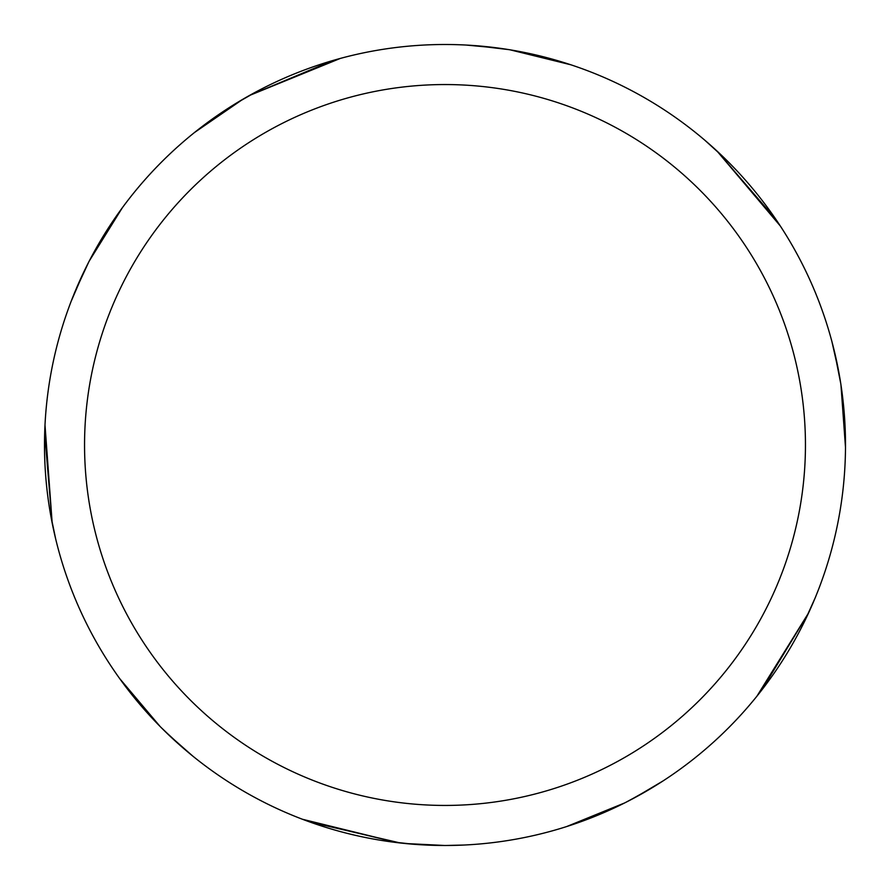 <?xml version="1.0" encoding="UTF-8"?>
<svg xmlns="http://www.w3.org/2000/svg" width="890" height="890" viewBox="0 0 890 890"><rect width="100%" height="100%" fill="white"/><g stroke="black" fill="none" stroke-linecap="round" stroke-linejoin="round"><path stroke-width="1.33" d="M445 44.5A400.5 400.5 0 0 1 845.5 445A400.5 400.5 0 0 1 445 845.489A400.5 400.5 0 0 1 44.5 445A400.5 400.5 0 0 1 445 44.5M445 84.55A360.45 360.45 0 0 1 805.45 445A360.45 360.45 0 0 1 445 805.439A360.45 360.45 0 0 1 84.55 445A360.45 360.45 0 0 1 445 84.55M397.441 842.663L306.282 820.702M177.121 742.727L160.923 727.308M52.176 523.02L45.001 425.064M89.278 260.981L122.342 207.748M194.61 132.432L243.014 99.157M722.268 155.995L728.176 161.78M831.905 341.56L839.014 373.244M808.543 613.032L761.751 690.084M653.371 787.016L628.807 800.822M397.808 842.708L302.444 819.256M160.066 726.44L119.649 678.547M466.193 45.056L498.511 48.093M717.151 151.167L775.969 219.485M834.675 352.518L840.216 380.141M808.509 613.11L759.448 693.032M645.384 791.766L625.715 802.402M704.947 140.331L723.481 157.163M805.539 619.384L801.857 626.794M662.928 781.008L635.004 797.551M510.092 49.829L570.935 64.814M463.846 845.044L445 845.5L405.128 843.509M477.463 45.813L505.453 49.084M717.218 151.233L778.06 222.589M834.308 350.983L840.761 383.579M808.665 612.776L756.889 696.236M624.624 802.958L566.585 826.587M815.084 598.069L804.805 620.897M475.894 45.69L508.88 49.629M716.94 150.977L780.319 226.004M840.939 384.78L845.489 447.281M55.614 538.684L50.519 514.175M250.913 94.674L263.151 88.166M400.289 842.986L309.787 821.982M184.108 748.857L163.382 729.767M52.098 522.653L44.812 429.158M74.782 292.22L88.722 262.06M249.411 95.508L340.347 58.417M413.783 844.276L388.897 841.54M50.819 515.833L49.44 507.678M71.189 301.254L84.061 271.45M249.656 95.375L332.804 60.542M396.106 842.496L382.377 840.572M192.774 756.088L168.41 734.651M52.121 522.741L44.689 432.896M75.394 290.774L87.153 265.164M249.734 95.319L336.398 59.508M235.572 103.618L257.31 91.203"/></g></svg>
